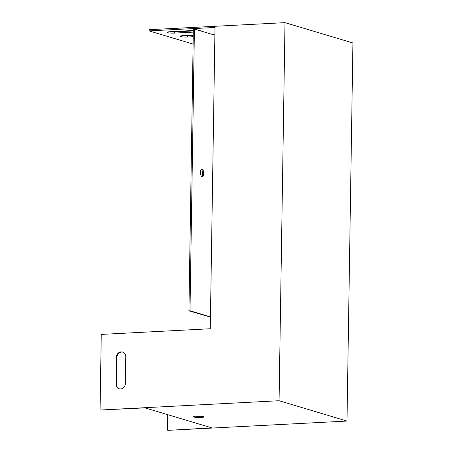<?xml version="1.0" encoding="UTF-8"?>
<svg xmlns="http://www.w3.org/2000/svg" width="453" height="453" viewBox="0 0 453 453"><rect width="100%" height="100%" fill="white"/><g stroke="black" fill="none" stroke-linecap="round" stroke-linejoin="round"><path stroke-width="0.68" d="M100.068 410.027L101.257 334.41L210.271 328.748L214.999 27.469L149.06 30.895L149.077 29.711L285.005 22.65L279.065 400.729L100.068 410.027L145.005 407.876L211.885 427.887L167.995 430.35L346.992 421.052L279.065 400.729M125.781 356.839L125.362 383.527A5.238 4.66 106.7 0 1 119.15 388.793A5.238 4.66 106.7 0 1 115.945 384.019L116.364 357.332A5.238 4.66 106.7 0 1 122.576 352.066A5.238 4.66 106.7 0 1 125.781 356.839M214.881 35.181L194.422 29.06L193.346 29.117L188.924 310.826L210.452 317.072M119.416 388.867A5.238 4.66 106.7 0 1 116.466 384.178L116.885 357.485A5.238 4.66 106.7 0 1 122.837 352.151M201.325 169.36A3.743 1.631 -93 0 1 202.599 172.831A3.743 1.631 -93 0 1 201.693 176.415M194.422 29.06L190 310.769L210.458 316.89M202.106 169.15A3.743 1.631 -93 0 1 203.686 173.063A3.743 1.631 -93 0 1 202.242 176.596A3.743 1.631 -93 0 1 200.419 172.944A3.743 1.631 -93 0 1 201.851 169.116A3.743 1.631 -93 0 1 202.106 169.15M201.647 416.29A5.238 0.725 0.9 0 1 200.945 416.335A5.238 0.725 0.9 0 1 195.634 416.194M193.301 32.123L174.564 33.092A5.238 0.725 0.9 0 1 167.032 32.327A5.238 0.725 0.9 0 1 169.977 31.721L193.323 30.51M199.62 30.617A5.238 0.725 0.9 0 1 201.732 31.229A5.238 0.725 0.9 0 1 201.732 31.246M193.227 36.727L187.678 37.016A5.238 0.725 0.9 0 1 180.147 36.246A5.238 0.725 0.9 0 1 183.091 35.645L193.255 35.113M212.734 34.541A5.238 0.725 0.9 0 1 214.847 35.153A5.238 0.725 0.9 0 1 214.847 35.17M149.06 30.895L193.114 44.077M200.928 417.519A5.238 0.725 -179.1 0 0 203.873 416.919A5.238 0.725 -179.1 0 0 198.646 416.109A5.238 0.725 -179.1 0 0 193.391 416.749A5.238 0.725 -179.1 0 0 200.928 417.519M285.005 22.65L352.932 42.973L346.992 421.052M193.318 30.934L174.586 31.908A5.238 0.725 0.9 0 1 169.275 31.767M193.244 35.544L187.695 35.832A5.238 0.725 0.9 0 1 182.389 35.691M167.474 430.191L167.718 414.671M188.924 310.826L190 310.769M116.466 384.178L115.945 384.019M116.885 357.485L116.364 357.332M187.678 37.016L187.695 35.832M174.564 33.092L174.586 31.908"/></g></svg>
